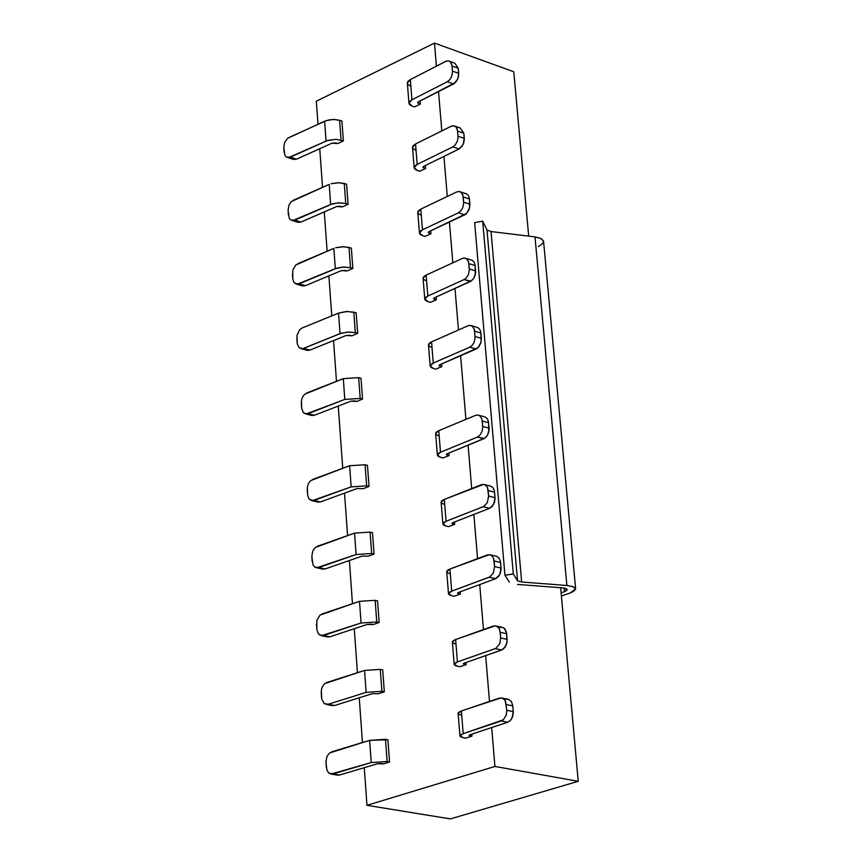 <?xml version="1.0" encoding="UTF-8"?>
<svg xmlns="http://www.w3.org/2000/svg" width="862" height="862" viewBox="0 0 862 862"><rect width="100%" height="100%" fill="white"/><g stroke="black" fill="none" stroke-linecap="round" stroke-linejoin="round"><path stroke-width="1.29" d="M513.763 71.761L528.697 236.134L513.763 71.761L434.48 43.1L436.398 66.158L434.48 43.1L513.763 71.761M560.645 587.733L578.24 781.306L450.373 818.9L366.975 805.323L364.27 767.697L366.975 805.323L450.373 818.9L578.24 781.306L560.645 587.733M303.553 348.377L309.857 350.101L346.136 335.501L349.95 335.264L351.911 335.814L346.136 335.501L309.857 350.101L307.497 350.403L309.857 350.101L299.588 348.043M302.109 285.796L305.374 285.699L341.384 270.614L345.177 270.377L347.138 270.959L341.384 270.614L305.374 285.699L302.066 285.785M297.595 222.159L300.935 222.062L336.697 206.514L340.468 206.277L342.419 206.88L336.697 206.514L300.935 222.062L297.552 222.148M335.814 142.93L332.064 143.167L337.753 143.566L335.814 142.93M288.985 137.5L326.493 120.508L333.292 119.473L339.606 120.292L341.072 140.107L339.606 120.292L334.596 119.484L329.683 119.786L324.629 121.219L326.062 141.045L324.629 121.219L287.725 138.254L284.708 142.305L283.781 147.467L284.902 155.322L286.152 156.841L288.425 157.617L327.819 140.377L336.061 139.321L343.388 140.872L335.921 139.31L326.957 140.678L290.343 157.175L296.56 159.168L332.064 143.167L296.56 159.168L293.102 159.276M337.02 775.067L339.542 775.035L377.524 763.764L381.489 763.506L383.504 763.851L377.524 763.764L339.542 775.035L336.999 775.067M326.698 682.532L364.54 670.41L380.282 669.397L381.909 691.335L384.323 691.798L378.332 693.781L384.323 691.798L381.909 691.335L366.124 692.348L381.909 691.335L380.282 669.397L364.54 670.41L366.124 692.348L328.207 704.286L334.671 705.493L372.373 693.651L378.332 693.781L372.373 693.651L334.671 705.493L328.207 704.286L366.124 692.348L364.54 670.41L324.726 683.62L322.582 686.281L321.354 689.805L321.677 698.942L324.295 703.704L328.207 704.286L324.101 703.554M327.118 636.846L329.866 636.802L367.298 624.411L371.21 624.163L373.214 624.584L367.298 624.411L329.866 636.802L327.086 636.846M322.269 569.006L325.125 568.963L362.277 556.033L368.16 556.238L362.277 556.033L325.125 568.963L322.237 568.995M317.475 501.996L320.438 501.932L357.321 488.485L363.171 488.722L357.321 488.485L320.438 501.932L317.442 501.986M354.767 400.927L350.931 401.175L356.749 401.455L354.767 400.927M306.646 393.007L343.302 378.623L358.646 377.653L360.187 398.449L358.646 377.653L343.302 378.623L344.811 399.418L343.302 378.623L304.728 394.203L302.648 396.897L301.452 400.356L301.657 408.189L303.262 412.521L306.096 413.965L344.811 399.418L360.187 398.449L362.546 399.074L360.187 398.449L344.811 399.418L308.068 413.652L314.404 415.279L350.931 401.175L314.404 415.279L311.279 415.344M481.589 418.232L482.246 421.012L488.614 422.714L488.786 431.937L487.353 435.461L485.069 438.036L447.076 453.8L446.279 454.479L447.087 455.071L446.99 453.832L447.087 455.071L447.076 453.8L483.744 438.78L477.376 437.109L440.493 452.248C436.312 454.263 436.344 455.955 440.59 457.323L442.971 457.927L440.59 457.323L437.346 454.985L440.493 452.248L477.365 437.109L479.918 435.224L482.16 431.183L482.752 427.38L481.944 419.255L479.994 415.98L478.216 415.085L475.533 415.365L438.747 430.688L440.493 452.248L438.747 430.688L435.612 433.467L437.346 454.985M449.08 455.578L447.087 455.071L449.08 455.578L448.876 453.056L449.08 455.578L442.971 457.927M452.679 522.717L451.882 523.363L452.69 523.924L452.593 522.749L452.69 523.924L454.683 524.398L454.489 522.006L454.683 524.398L452.69 523.924L452.679 522.717L489.638 508.289L452.679 522.717M458.358 592.506L457.55 593.131L458.358 593.649L458.272 592.528L458.358 593.649L460.362 594.09L460.179 591.828L460.362 594.09L458.358 593.649L458.358 592.506L495.607 578.693L458.358 592.506M464.101 663.18L463.293 663.772L464.101 664.257L464.015 663.212L464.101 664.257L466.116 664.667L465.943 662.533L466.116 664.667L464.101 664.257L464.101 663.18L501.662 650.002L464.101 663.18M469.93 734.769L469.1 735.329L469.919 735.782L469.844 734.801L469.919 735.782L471.945 736.159L471.783 734.155L471.945 736.159L469.919 735.782L469.93 734.769L507.783 722.227L469.93 734.769M451.44 63.519L452.054 66.04L458.272 68.26L458.595 76.039L457.463 79.616L455.438 82.536L418.361 101.845L417.607 102.675L418.404 103.418L418.361 101.845L453.563 83.937L447.346 81.739L411.95 99.798C407.941 102.222 408.017 104.313 412.155 106.091L414.482 106.888L412.155 106.091L408.954 103.138L411.95 99.798L447.346 81.739L449.792 79.703L451.634 76.556L452.528 72.009L451.947 65.21L450.384 61.935L448.8 60.976L446.279 61.105L410.312 79.616L411.95 99.798L410.312 79.616L407.338 82.978L408.954 103.138M420.344 104.086L418.404 103.418L420.344 104.086L420.085 100.962L420.344 104.086L414.482 106.888M423.619 166.366L422.865 167.174L423.662 167.885L423.619 166.366L459.09 148.975L423.619 166.366M425.612 168.521L423.662 167.885L425.612 168.521L425.365 165.515L425.612 168.521L419.708 171.247L417.37 170.482L419.708 171.247M452.852 146.874L459.101 148.975L452.852 146.874L417.176 164.416C413.146 166.754 413.21 168.78 417.37 170.482L414.159 167.637L417.176 164.416L452.852 146.874L455.319 144.859L457.485 140.818L458.067 137.144L457.485 130.248L455.912 126.919L453.703 125.777L451.763 125.992L415.527 143.976L417.176 164.416L415.527 143.976L412.521 147.24L414.159 167.637M462.56 194.349L463.196 196.967L469.467 199.003L469.618 207.882L466.601 213.464L428.953 231.684L428.188 232.471L428.985 233.149L428.953 231.684L464.693 214.821L458.422 212.806L422.477 229.82C418.404 232.093 418.469 234.044 422.649 235.671L424.988 236.403L422.649 235.671L419.428 232.945L422.477 229.82L458.422 212.806L460.901 210.824L462.765 207.688L463.67 203.087L462.894 195.297L460.998 192.258L459.263 191.504L456.655 191.957L420.796 209.132L422.477 229.82L420.796 209.132L417.768 212.289L419.428 232.945M430.946 233.753L428.985 233.149L430.946 233.753L430.709 230.854L430.946 233.753L424.988 236.403M468.228 260.992L468.863 263.653L475.167 265.593L475.318 274.579L473.917 278.081L471.665 280.689L434.351 297.81L433.575 298.564L434.373 299.211L434.265 297.843L434.373 299.211L434.351 297.81L470.372 281.486L464.058 279.579L427.843 296.032C423.738 298.23 423.792 300.105 427.994 301.657L430.343 302.357L427.994 301.657L424.761 299.049L427.843 296.032L464.058 279.579L466.568 277.618L468.443 274.482L469.348 269.849L468.562 261.962L466.654 258.848L464.262 257.997L462.28 258.46L426.14 275.097L427.843 296.032L426.14 275.097L423.08 278.135L424.761 299.049M436.344 299.793L434.373 299.211L436.344 299.793L436.118 297.002L436.344 299.793L430.343 302.357M473.96 328.465L474.606 331.18L480.942 333.023L481.104 342.106L478.044 347.688L439.803 364.755L439.027 365.477L439.835 366.102L439.728 364.788L439.835 366.102L439.803 364.755L476.104 348.991L469.768 347.181L433.274 363.074C429.136 365.197 429.179 366.996 433.403 368.473L435.763 369.13L433.403 368.473L430.17 365.973L433.274 363.074L469.768 347.181L472.29 345.253L474.186 342.117L475.102 337.451L474.305 329.456L472.376 326.278L469.973 325.373L467.969 325.793L431.55 341.869L433.274 363.074L431.55 341.869L428.457 344.8L430.17 365.973M441.807 366.652L439.835 366.102L441.807 366.652L441.592 363.979L441.807 366.652L435.763 369.13M302.153 327.98L338.55 313.1L302.153 327.98L299.674 329.769L296.991 335.34L297.282 343.927L299.276 347.806L302.896 348.593L340.037 333.648L338.55 313.1L340.037 333.648L347.731 332.075L355.316 332.689L353.797 312.141L346.222 311.516L338.55 313.1L347.386 311.462L356.146 312.82L353.797 312.141L355.316 332.689L348.905 332.021L340.953 333.314L303.564 348.377M297.713 263.729L333.853 248.375L295.828 264.968L292.789 270.215L292.778 278.76L293.942 282.413L297.153 284.266L335.329 268.675L333.853 248.375L335.329 268.675L342.957 267.058L350.511 267.726L349.013 247.426L342.731 246.694L335.63 247.739L343.819 246.694L351.351 248.137L349.013 247.426L350.511 267.726L344.132 267.015L337.225 268.017L299.103 283.878L295.149 283.62M305.374 285.699L299.103 283.889L305.374 285.699M293.317 200.243L329.209 184.414L291.453 201.492L289.018 205.027L288.08 210.22L289.212 218.194L290.472 219.745L292.768 220.564L330.663 204.477L329.209 184.414L330.663 204.477L338.249 202.818L345.759 203.54L344.272 183.477L338.033 182.701L331.094 183.725L339.111 182.712L346.599 184.22L344.272 183.477L345.759 203.54L339.412 202.775L332.549 203.798L294.696 220.155L290.774 219.961M300.935 222.062L294.696 220.155L300.935 222.062M293.134 159.287L296.56 159.168L290.343 157.175L286.443 157.046M331.514 751.901L369.626 740.35L329.532 752.979L326.957 756.448L325.976 761.997L326.881 770.122L328.541 772.805L330.976 774.076L371.242 762.568L369.626 740.35L371.242 762.568L387.124 761.545L385.476 739.327L369.626 740.35L387.9 739.768L385.476 739.327L387.124 761.545L371.242 762.568L333.034 773.936L328.907 773.128M339.542 775.035L333.034 773.936L339.542 775.035M321.946 614.003L359.508 601.331L319.996 615.123L316.839 620.381L316.85 629.443L318.067 633.419L321.407 635.703L361.081 623L359.508 601.331L361.081 623L376.759 621.998L375.153 600.34L359.508 601.331L375.153 600.34L377.556 600.846L375.153 600.34L376.759 621.998L361.081 623L323.433 635.499L319.349 634.841M329.866 636.802L323.433 635.499L329.866 636.802M317.248 546.314L354.541 533.115L315.309 547.456L312.787 550.958L311.828 556.378L313.025 564.922L314.867 567.11L316.71 567.789L356.092 554.514L354.541 533.115L356.092 554.514L371.673 553.523L370.089 532.123L354.541 533.115L370.089 532.123L372.481 532.673L370.089 532.123L371.673 553.523L356.092 554.514L318.724 567.552L314.662 566.97M325.125 568.963L318.724 567.552L325.125 568.963M312.615 479.455L349.627 465.728L310.686 480.619L308.585 483.302L307.378 486.782L307.583 494.734L308.779 498.581L312.076 500.703L351.157 486.868L349.627 465.728L351.157 486.868L366.652 485.877L365.089 464.747L349.627 465.728L365.089 464.747L367.471 465.34L365.089 464.747L366.652 485.877L351.157 486.868L314.07 500.423L310.04 499.928M320.438 501.932L314.07 500.423L320.438 501.932M311.311 415.355L314.404 415.279L304.07 413.243M477.376 437.109L484.422 438.456L487.364 435.45L489.088 430.03L489.088 428.155L482.709 426.453L489.088 428.145L488.409 421.367L487.202 418.576L485.187 416.992L478.873 415.29M438.855 435.849C434.62 434.448 434.577 432.735 438.747 430.688L475.533 415.365L477.914 415.021M487.483 487.72L488.151 490.543L494.551 492.148L495.057 498.592L494.465 502.417L492.213 506.447L489.638 508.289L493.743 504.184L495.014 497.654L488.614 496.059L487.569 487.957L486.383 485.92L484.078 484.466L481.373 484.703L444.296 499.432L446.063 521.262L483.905 506.403L487.332 502.611L488.614 496.059L495.014 497.654L494.335 490.747L493.064 487.87L490.974 486.243L484.616 484.638M483.237 506.716L489.638 508.289L483.237 506.716L446.063 521.262C441.85 523.191 441.883 524.807 446.139 526.089L442.885 523.88L446.063 521.262L444.296 499.432L441.128 502.093L442.885 523.88M444.383 504.345C440.126 503.031 440.094 501.393 444.296 499.432L483.614 484.379M493.441 558.102L494.12 560.979L500.553 562.466L501.07 568.995L500.466 572.853L498.764 576.204L495.607 578.693L499.744 574.62L501.027 568.047L494.594 566.56L493.538 558.339L491.825 555.731L490.015 554.751L487.289 554.923L449.921 569.049L451.71 591.149L489.853 576.915L493.301 573.165L494.594 566.56L501.027 568.047L500.326 561.022L499.001 558.037L496.814 556.367L490.413 554.88M489.174 577.228L495.607 578.693L489.174 577.228L451.71 591.149C447.464 593.002 447.486 594.521 451.763 595.728L448.499 593.649L451.71 591.149L449.921 569.049L446.721 571.581L448.499 593.649M449.986 573.704C445.708 572.476 445.686 570.924 449.921 569.049L489.4 554.632M499.744 627.439L502.481 627.321L504.313 628.355L506.511 632.762L507.007 642.265L505.347 646.802L501.662 650.002L503.677 648.795L506.554 644.194L507.115 639.345L500.65 637.977L500.046 631.383L498.839 628.139L496.027 625.931L493.279 626.049L455.61 639.55L457.42 661.941L495.876 648.353L499.755 643.742L500.65 637.977L507.115 639.345L506.403 632.202L505.013 629.12L502.74 627.407L496.286 626.017M495.187 648.644L501.662 650.002L495.187 648.644L457.42 661.941C453.143 663.697 453.153 665.141 457.453 666.251L454.188 664.3L457.42 661.941L455.61 639.55L452.378 641.953L454.188 664.3M455.653 643.946C451.354 642.804 451.343 641.339 455.61 639.55L495.241 625.78M499.486 629.389L500.165 632.32L506.63 633.699L500.165 632.32L500.65 637.977M512.793 705.849L513.321 712.551L512.718 716.462L510.412 720.492L507.783 722.227L510.433 720.47L511.985 718.24L513.289 711.581L506.791 710.32L505.703 701.862L504.485 699.685L502.115 698.048L499.346 698.101L461.375 710.956L463.206 733.637L503.3 719.824L506.22 715.212L506.791 710.32L513.289 711.57L512.793 705.849L506.296 704.588L512.793 705.849L511.446 701.614L508.612 699.319L505.843 699.384M501.285 720.988L507.783 722.227L501.285 720.988L463.206 733.637C458.896 735.308 458.896 736.654 463.217 737.678L459.942 735.868L463.206 733.637L461.375 710.956L458.11 713.23L459.942 735.868M461.396 715.094C457.075 714.038 457.075 712.658 461.375 710.956L501.156 697.864L503.774 698.963L505.326 701L506.791 710.32M447.346 81.739L453.563 83.937L454.22 83.549L457.851 78.754L458.703 73.356L452.485 71.137L458.703 73.345M410.527 85.974C406.39 84.174 406.314 82.052 410.312 79.616L445.632 61.396L448.606 60.922M458.703 73.356L458.272 68.26L454.77 63.152L449.425 61.234M456.968 128.524L457.593 131.099L463.831 133.233L464.306 139.267L463.724 142.93L462.097 146.271L459.09 148.975M459.101 148.975L463.034 144.676L464.273 138.383L458.024 136.261L464.273 138.373M415.721 150.117C411.562 148.393 411.497 146.346 415.527 143.976L451.106 126.272L453.994 125.82M464.273 138.383L463.831 133.222L460.189 127.964M458.422 212.806L464.693 214.821L466.008 213.991L469.047 209.692L469.909 204.219L463.637 202.182L469.909 204.208M420.979 215.058C416.799 213.399 416.745 211.427 420.796 209.132L456.655 191.957L459.435 191.526M469.909 204.219L469.284 197.797L468.238 195.308L466.493 193.831L460.308 191.827M464.058 279.579L471.029 281.131L473.928 278.07L475.619 272.704L475.619 270.873L469.316 268.944L475.619 270.873L475.091 264.957L473.884 261.768L472.064 260.27L465.846 258.352M426.302 280.786C422.111 279.213 422.057 277.316 426.14 275.097L462.28 258.46L464.941 258.061M469.768 347.181L476.104 348.991L478.658 347.052L480.845 343.033L481.395 338.367L475.059 336.536L481.395 338.367L480.393 330.545L478.916 328.303L476.794 327.269M431.69 347.343C427.477 345.834 427.433 344.013 431.55 341.869L467.969 325.793L470.512 325.416M297.196 343.087L296.84 337.99M292.778 278.76L292.433 273.728M288.425 215.198L288.08 210.22M284.115 152.38L283.781 147.467M326.353 767.492L325.976 761.997M321.569 698.037L321.203 692.606M316.85 629.443L316.483 624.077M312.195 561.679L311.828 556.378M307.583 494.734L307.228 489.497M301.657 408.189L301.301 403.039M488.614 422.714L482.246 421.012L482.709 426.453M494.551 492.148L488.151 490.543L488.614 496.059M500.553 562.466L494.12 560.979L494.594 566.56M458.272 68.26L452.054 66.051L452.485 71.137M463.831 133.233L457.593 131.099L458.024 136.261M469.467 199.003L463.196 196.967L463.637 202.182M475.167 265.593L468.863 263.653L469.316 268.944M480.942 333.023L474.606 331.18L475.059 336.536M438.532 91.587L441.818 130.895L438.532 91.587M443.941 156.399L447.292 196.439L443.941 156.399M449.425 222.019L452.841 262.802L449.425 222.019M454.985 288.458L458.455 329.995L454.985 288.458M460.599 355.726L465.922 419.374L460.599 355.726M468.077 445.201L471.697 488.538L468.077 445.201M473.863 514.442L477.559 558.598L473.863 514.442M479.725 584.576L483.485 629.562L479.725 584.576M485.662 655.616L489.497 701.442L485.662 655.616M491.674 727.571L494.928 766.447L578.24 781.306L494.928 766.447L366.975 805.323L494.928 766.447L491.674 727.571M316.332 101.21L434.48 43.1L316.332 101.21L317.981 124.247L316.332 101.21M362.46 742.527L359.238 697.778L362.46 742.527M357.428 672.683L354.271 628.721L357.428 672.683M352.472 603.712L349.369 560.526L352.472 603.712M347.569 535.582L344.52 493.15L347.569 535.582M342.731 468.281L338.26 406.067L342.731 468.281M336.471 381.295L333.54 340.565L336.471 381.295M331.773 315.869L328.885 275.851L331.773 315.869M327.118 251.23L324.295 211.912L327.118 251.23M322.528 187.366L319.748 148.717L322.528 187.366M351.911 335.814L357.676 333.357L355.316 332.689L357.676 333.357L356.146 312.82L357.676 333.357L351.911 335.814M347.138 270.959L352.849 268.427L350.511 267.726L352.849 268.427L351.351 248.137L352.849 268.427L347.138 270.959M342.419 206.88L348.097 204.262L345.759 203.54L348.097 204.262L346.599 184.22L348.097 204.262L342.419 206.88M339.606 120.292L341.923 121.068L339.606 120.292M383.504 763.851L389.549 761.965L387.124 761.545L389.549 761.965L387.9 739.768L389.549 761.965L383.504 763.851M380.282 669.397L382.696 669.871L380.282 669.397M373.214 624.584L379.161 622.504L376.759 621.998L379.161 622.504L377.556 600.846L379.161 622.504L373.214 624.584M368.16 556.238L374.065 554.061L371.673 553.523L374.065 554.061L372.481 532.673L374.065 554.061L368.16 556.238M363.171 488.722L369.033 486.459L366.652 485.877L369.033 486.459L367.471 465.34L369.033 486.459L363.171 488.722M358.646 377.653L361.006 378.289L358.646 377.653M446.139 526.089L448.531 526.66L454.683 524.398L448.531 526.66L446.139 526.089M451.763 595.728L454.166 596.256L460.362 594.09L454.166 596.256L451.763 595.728M457.453 666.251L459.866 666.746L466.116 664.667L459.866 666.746L457.453 666.251M463.217 737.678L465.652 738.131L471.945 736.159L465.652 738.131L463.217 737.678M343.388 140.872L341.923 121.068L343.388 140.872L337.753 143.566M384.323 691.798L382.696 669.871L384.323 691.798M362.546 399.074L361.006 378.289L362.546 399.074L356.749 401.455M482.709 221.146L513.289 573.941L504.949 575.223L474.65 222.611L504.949 575.223L509.313 582.141L504.949 575.223L513.267 573.941L517.545 580.848L487.008 229.992L482.709 221.146L487.008 229.992L491.038 231.544L535 236.899C544.838 239.011 545.958 242.222 538.351 246.543M474.65 222.611L482.688 221.146L474.65 222.611M561.108 592.83L564.502 591.677L564.168 588.056L564.502 591.677L567.261 589.683L562.864 587.906L517.545 584.425L562.864 587.906C567.918 588.649 568.457 589.91 564.502 591.677L561.108 592.83M575.644 589.037L570.116 593.024C578.057 589.5 576.98 586.979 566.884 585.481L573.036 586.645L575.644 589.037L543.545 241.091L541.013 238.505L535 236.899L566.884 585.481L521.661 582.001L566.884 585.481L535 236.899L491.038 231.544L521.661 582.001L517.545 580.848L521.661 582.001L491.038 231.544L487.008 229.992L517.545 580.848L513.289 573.941L482.688 221.146M570.116 593.024L561.399 595.998L570.116 593.024M301.215 348.69L307.518 350.414M296.657 284.212L302.928 286.033M292.153 220.51L298.392 222.407M287.703 157.552L293.91 159.535M331.482 774.13L337.979 775.229M326.504 704.502L332.98 705.709M321.601 635.725L328.045 637.04M316.763 567.799L323.175 569.211M311.99 500.693L318.358 502.201M305.838 413.943L312.173 415.57M502.223 698.08L507.621 699.136M454.834 126.132L460.168 127.953M471.439 325.707L476.794 327.258"/></g></svg>
